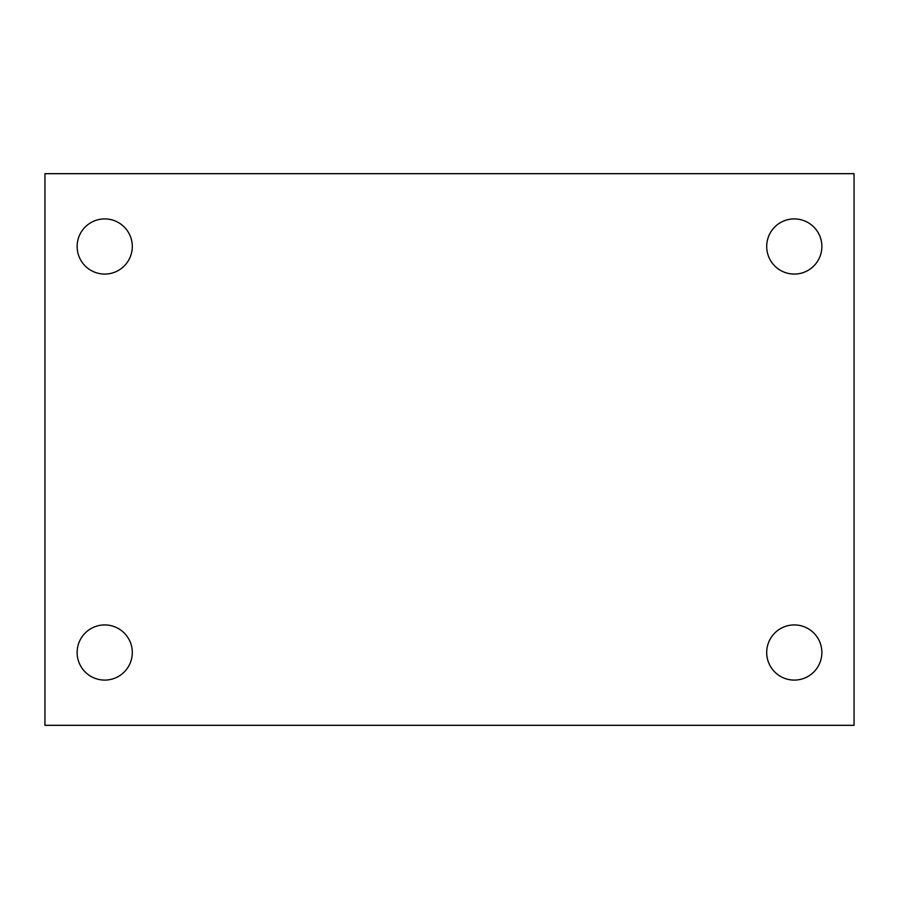<?xml version="1.0" encoding="UTF-8"?>
<svg xmlns="http://www.w3.org/2000/svg" width="899" height="899" viewBox="0 0 899 899"><rect width="100%" height="100%" fill="white"/><g stroke="black" fill="none" stroke-linecap="round" stroke-linejoin="round"><path stroke-width="1.35" d="M44.95 173.676L854.05 173.676L854.05 725.324L44.95 725.324L44.95 173.676M104.711 624.929A27.588 27.588 0 0 1 132.299 652.505A27.588 27.588 0 0 1 104.711 680.094A27.588 27.588 0 0 1 77.134 652.505A27.588 27.588 0 0 1 104.711 624.929M794.289 624.929A27.588 27.588 0 0 1 821.866 652.505A27.588 27.588 0 0 1 794.289 680.094A27.588 27.588 0 0 1 766.701 652.505A27.588 27.588 0 0 1 794.289 624.929M794.289 218.907A27.588 27.588 0 0 1 821.866 246.495A27.588 27.588 0 0 1 794.289 274.071A27.588 27.588 0 0 1 766.701 246.495A27.588 27.588 0 0 1 794.289 218.907M104.711 218.907A27.588 27.588 0 0 1 132.299 246.495A27.588 27.588 0 0 1 104.711 274.071A27.588 27.588 0 0 1 77.134 246.495A27.588 27.588 0 0 1 104.711 218.907"/></g></svg>
